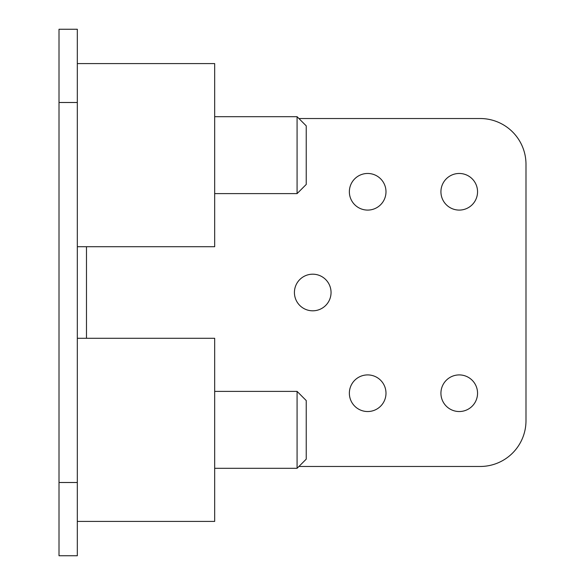 <?xml version="1.0" encoding="UTF-8"?>
<svg xmlns="http://www.w3.org/2000/svg" width="585" height="585" viewBox="0 0 585 585"><rect width="100%" height="100%" fill="white"/><g stroke="black" fill="none" stroke-linecap="round" stroke-linejoin="round"><path stroke-width="0.88" d="M77.322 482.501L77.322 555.75L59.012 555.75L59.012 29.25L77.322 29.25L77.322 482.501L59.012 482.501M77.322 521.41L214.673 521.41L214.673 338.284L77.322 338.284M77.322 63.589L214.673 63.589L214.673 246.716L77.322 246.716M214.673 391.387L297.078 391.387L297.078 468.307L214.673 468.307M297.078 468.307L306.233 459.152L306.233 400.549L297.078 391.387M306.233 125.848L306.233 184.451L297.078 193.613L297.078 116.693L306.233 125.848M214.673 116.693L297.078 116.693M214.673 193.613L297.078 193.613M298.913 118.528L480.212 118.528A45.784 45.784 0 0 1 525.988 164.312L525.988 420.688A45.784 45.784 0 0 1 480.212 466.472L298.913 466.472M367.673 374.912A18.31 18.31 0 0 0 349.362 393.222A18.31 18.31 0 0 0 367.673 411.533A18.31 18.31 0 0 0 385.99 393.222A18.31 18.31 0 0 0 367.673 374.912M312.734 274.189A18.31 18.31 0 0 0 294.423 292.5A18.31 18.31 0 0 0 312.734 310.81A18.31 18.31 0 0 0 331.051 292.5A18.31 18.31 0 0 0 312.734 274.189M367.673 173.467A18.31 18.31 0 0 0 349.362 191.778A18.31 18.31 0 0 0 367.673 210.088A18.31 18.31 0 0 0 385.99 191.778A18.31 18.31 0 0 0 367.673 173.467M459.24 173.467A18.31 18.31 0 0 0 440.929 191.778A18.31 18.31 0 0 0 459.24 210.088A18.31 18.31 0 0 0 477.55 191.778A18.31 18.31 0 0 0 459.24 173.467M459.24 374.912A18.31 18.31 0 0 0 440.929 393.222A18.31 18.31 0 0 0 459.24 411.533A18.31 18.31 0 0 0 477.55 393.222A18.31 18.31 0 0 0 459.24 374.912M86.478 246.716L86.478 338.284M77.322 102.499L59.012 102.499"/></g></svg>
